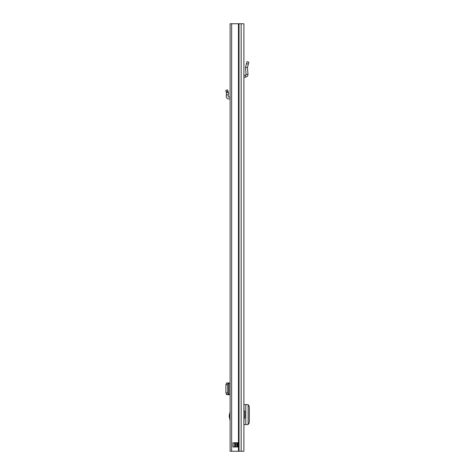 <?xml version="1.0" encoding="UTF-8"?>
<svg xmlns="http://www.w3.org/2000/svg" width="475" height="475" viewBox="0 0 475 475"><rect width="100%" height="100%" fill="white"/><g stroke="black" fill="none" stroke-linecap="round" stroke-linejoin="round"><path stroke-width="0.71" d="M248.336 64.155L248.864 62.195L247.006 61.691L245.498 67.432L247.439 67.515L248.336 64.155L246.477 63.662M243.895 23.75L243.895 451.25L230.108 451.25L230.108 23.75L243.895 23.75M243.895 61.198L243.895 63.252M231.658 23.75L231.658 451.25M238.242 446.975L233.041 446.975L232.922 442.807L238.391 442.807L238.242 446.975M234.383 446.975L234.383 442.7M238.391 446.868L237.696 446.868L237.696 442.807L237.055 442.7L237.162 446.868L236.093 446.975M237.162 446.868L237.696 446.975M243.895 411.172L244.845 411.172L244.845 418.012L243.895 418.012M243.895 404.599L244.097 411.172M244.097 418.012L243.895 424.585M244.097 424.585L248.122 424.555L248.122 404.629L244.097 404.599M248.081 424.175C248.841 423.955 249.256 423.077 249.333 421.551L249.328 407.562C249.238 406.072 248.823 405.223 248.081 405.009M243.895 75.264L245.569 75.175L246.074 74.599L245.498 67.432L247.439 67.515L247.992 74.444L246.074 74.599M243.895 77.188L245.67 77.098C247.172 76.849 247.944 75.97 247.992 74.444M225.667 90.541L227.442 89.799L228.505 92.482L228.291 94.929L226.373 94.763L226.557 92.661L228.463 92.233L226.557 92.661L225.667 90.541M230.108 97.066L228.665 96.989A0.534 0.534 0 0 1 228.16 96.413L228.291 94.929M230.108 98.99L228.564 98.913A2.458 2.458 0 0 1 226.243 96.241L226.373 94.763M230.108 420.535L229.146 416.088L230.108 411.641M230.108 382.957L228.267 383.165L227.673 384.762L227.673 392.908L228.267 394.505L230.108 394.713M226.563 394.517L228.612 394.713M226.878 394.6L228.825 394.582L226.694 394.713M226.563 383.153L225.904 384.536L225.898 392.908L226.492 394.505L226.878 394.553M226.878 383.117L228.784 383.099L228.784 394.571M226.878 383.07L228.784 383.099M226.694 382.957L228.612 382.957M231.658 48.652L231.658 437.57M231.658 42.239L231.658 39.461M238.474 23.75L238.474 451.25M239.038 23.75L239.038 451.25M241.163 23.75L241.163 451.25M237.696 442.7L238.391 442.807M235.345 446.975L232.922 446.868M232.922 442.807L236.093 442.807L236.093 446.868L235.345 446.868L235.345 442.7M236.093 442.7L237.162 442.807M245.795 424.579L245.795 404.605M245.67 77.098L245.569 75.175M226.26 91.954L228.036 91.212M229.223 415.411L230.108 415.411M228.986 382.957L228.986 394.713M226.492 394.505L228.267 394.505M225.898 392.908L227.673 392.908M225.898 384.762L227.673 384.762M226.492 383.165L228.267 383.165M228.825 383.088L228.825 394.582L228.825 383.088M230.108 416.765L229.223 416.765"/></g></svg>
